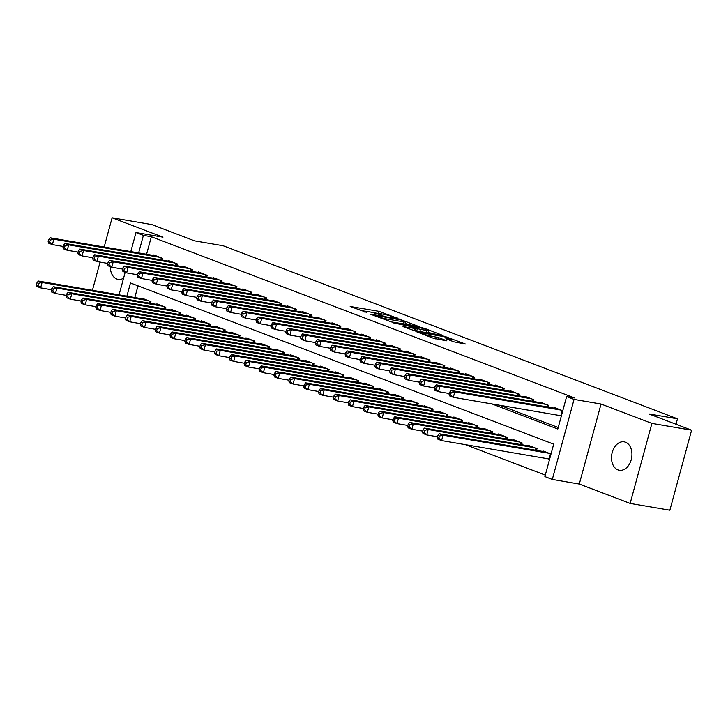 <?xml version="1.0" encoding="UTF-8"?>
<svg xmlns="http://www.w3.org/2000/svg" width="728" height="728" viewBox="0 0 728 728"><rect width="100%" height="100%" fill="white"/><g stroke="black" fill="none" stroke-linecap="round" stroke-linejoin="round"><path stroke-width="1.09" d="M397.361 318.227L378.924 311.311L350.195 306.488L366.43 312.303A7.071 0.692 15.2 0 1 364.591 311.302A7.071 0.692 15.2 0 1 366.757 311.384L369.096 311.784A7.071 0.692 15.2 0 1 378.742 314.414L382.864 315.752L380.926 314.787A7.071 0.692 15.2 0 1 379.088 313.786A7.071 0.692 15.2 0 1 381.254 313.859L383.592 314.259A7.071 0.692 15.2 0 1 393.238 316.889L397.424 318.027M625.489 442.214A14.414 10.074 -80.3 0 0 624.151 441.841A14.414 10.074 -80.3 0 0 611.984 453.389A14.414 10.074 -80.3 0 0 617.963 469.897A14.414 10.074 -80.3 0 0 619.3 470.261A14.414 10.074 -80.3 0 0 631.467 458.722A14.414 10.074 -80.3 0 0 625.489 442.214M110.328 266.675A14.414 10.074 -80.3 0 0 116.789 279.006A14.414 10.074 -80.3 0 0 118.118 279.37A14.414 10.074 -80.3 0 0 123.569 278.214M453.817 341.814L465.383 344.007L444.59 336.318L415.861 331.495L433.633 338.356L446.828 340.831L438.893 337.719L431.167 336.09A5.915 0.573 15.2 0 1 424.925 334.516A5.915 0.573 15.2 0 1 421.558 333.051A5.915 0.573 15.2 0 1 423.368 333.115L441.841 336.272A5.915 0.573 15.2 0 1 448.075 337.847A5.915 0.573 15.2 0 1 451.442 339.312A5.915 0.573 15.2 0 1 449.631 339.248L445.882 338.693L453.817 341.814M691.6 430.175L669.86 510.21L630.157 503.421L651.906 423.396L691.6 430.175L648.903 413.923L677.486 418.809L223.087 245.727L194.503 240.841L151.815 224.579L112.112 217.79L162.972 237.164L135.981 232.551L143.407 235.371L151.342 236.736L574.565 397.934L566.621 396.578L574.046 399.399L552.306 479.434L544.881 476.603L553.69 444.162L130.476 282.964L126.881 296.178M651.906 423.396L601.046 404.022L574.046 399.399M419.374 326.717L399.253 319.055L370.525 314.232L391.318 321.913L419.474 326.426M424.943 328.51L442.715 335.371L413.986 330.548L403.03 326.608L415.761 328.601L410.301 326.435L392.929 322.786L421.921 327.682L424.943 328.51L424.797 329.029M112.112 217.79L104.168 247.029M100.073 262.116L92.42 290.281M547.802 458.749L549.549 459.414M162.208 260.069L162.672 258.358L153.763 254.964L153.626 255.483M177.059 265.72L177.523 264.009L168.614 260.615L168.477 261.134M191.91 271.38L192.374 269.669L183.465 266.275L183.32 266.794M206.761 277.031L207.225 275.321L198.316 271.926L198.171 272.454M221.612 282.691L222.076 280.981L213.168 277.586L213.022 278.105M236.454 288.343L236.928 286.632L228.01 283.238L227.873 283.765M251.306 294.003L251.77 292.292L242.861 288.898L242.724 289.416M266.157 299.663L266.621 297.943L257.712 294.549L257.576 295.077M281.008 305.314L281.472 303.603L272.563 300.209L272.418 300.728M295.859 310.974L296.323 309.254L287.414 305.869L287.269 306.388M310.71 316.625L311.175 314.915L302.266 311.52L302.12 312.039M325.562 322.286L326.026 320.575L317.117 317.18L316.971 317.699M340.404 327.937L340.868 326.226L331.959 322.832L331.822 323.35M355.255 333.597L355.719 331.886L346.81 328.492L346.674 329.011M370.106 339.248L370.57 337.537L361.661 334.143L361.525 334.671M384.957 344.908L385.421 343.197L376.512 339.803L376.367 340.322M399.809 350.568L400.273 348.849L391.364 345.454L391.218 345.982M414.66 356.219L415.124 354.509L406.215 351.114L406.069 351.633M429.502 361.88L429.975 360.16L421.057 356.775L420.921 357.293M444.353 367.531L444.817 365.82L435.908 362.426L435.772 362.944M459.204 373.191L459.668 371.48L450.759 368.086L450.623 368.605M474.055 378.842L474.52 377.131L465.611 373.737L465.465 374.256M488.907 384.502L489.371 382.791L480.462 379.397L480.316 379.916M503.758 390.153L504.222 388.443L495.313 385.048L495.167 385.576M518.6 395.814L519.073 394.103L510.155 390.709L510.019 391.227M533.451 401.474L533.915 399.754L525.006 396.36L524.87 396.887M548.302 407.125L548.766 405.414L539.858 402.02L539.721 402.539M151.342 236.736L146.574 254.272M499.854 405.278L558.221 427.509M559.55 415.488L561.306 416.152M554.563 408.199L554.709 407.671L562.771 410.747M465.356 444.644L545.29 475.093M138.002 285.831L134.826 297.534M141.869 298.744L142.015 298.216L150.923 301.61L150.459 303.321M156.72 304.395L156.866 303.876L165.775 307.271L165.311 308.981M171.571 310.055L171.708 309.527L180.626 312.922L180.153 314.642M186.423 315.706L186.559 315.188L195.468 318.582L195.004 320.293M201.274 321.366L201.41 320.848L210.319 324.233L209.855 325.953M216.116 327.018L216.262 326.499L225.17 329.893L224.706 331.604M230.967 332.678L231.113 332.159L240.022 335.553L239.558 337.264M245.818 338.329L245.964 337.81L254.873 341.204L254.409 342.915M260.669 343.989L260.806 343.47L269.724 346.865L269.251 348.576M275.521 349.649L275.657 349.121L284.566 352.516L284.102 354.227M290.372 355.3L290.508 354.782L299.417 358.176L298.953 359.887M305.214 360.961L305.36 360.433L314.269 363.827L313.804 365.547M320.065 366.612L320.211 366.093L329.12 369.487L328.656 371.198M334.916 372.272L335.062 371.744L343.971 375.138L343.507 376.858M349.768 377.923L349.913 377.404L358.822 380.799L358.349 382.509M364.619 383.583L364.755 383.065L373.664 386.459L373.2 388.17M379.47 389.234L379.606 388.716L388.515 392.11L388.051 393.821M394.312 394.894L394.458 394.376L403.367 397.77L402.903 399.481M409.163 400.555L409.309 400.027L418.218 403.421L417.754 405.132M424.014 406.206L424.16 405.687L433.069 409.081L432.605 410.792M438.866 411.866L439.011 411.338L447.92 414.733L447.456 416.443M453.717 417.517L453.853 416.998L462.771 420.393L462.298 422.104M468.568 423.177L468.705 422.649L477.614 426.044L477.149 427.764M483.419 428.828L483.556 428.31L492.465 431.704L492.001 433.415M498.261 434.489L498.407 433.97L507.316 437.355L506.852 439.075M513.113 440.14L513.258 439.621L522.167 443.015L521.703 444.726M527.964 445.8L528.109 445.281L537.018 448.675L536.554 450.386M542.815 451.451L542.952 450.932L551.014 454.008M676.012 424.242L677.486 418.809M601.046 404.022L579.297 484.047L630.157 503.421M579.297 484.047L552.306 479.434M491.91 403.922L557.803 429.019L566.621 396.578M143.407 235.371L138.638 252.916M119.055 294.84L125.171 272.336M130.812 251.579L135.981 232.551M379.315 313.677L371.862 312.367M365.001 311.193L360.096 310.346M409.564 325.034L405.25 323.396M401.692 320.111L374.956 315.324L377.004 316.334A7.071 0.692 15.2 0 0 386.65 318.964L403.485 321.84A7.071 0.692 15.2 0 0 405.651 321.922A7.071 0.692 15.2 0 0 403.812 320.911L401.692 320.111M404.65 324.197A7.071 0.692 15.2 0 0 405.059 324.078L405.651 321.922M428.291 332.168L432.223 333.67M426.89 330.603A5.915 0.573 15.2 0 0 428.701 330.667A5.915 0.573 15.2 0 0 425.334 329.202A5.915 0.573 15.2 0 0 419.091 327.627L411.911 326.49L417.371 328.665L426.89 330.603L426.335 332.66M427.855 332.924A5.915 0.573 15.2 0 0 428.11 332.823L428.701 330.667M418.109 331.258L415.306 330.266M144.608 299.208L38.375 281.044L42.087 282.455L40.622 287.869L51.479 289.726M37.883 285.467L40.622 287.869L36.91 286.45L36.4 284.903L37.883 285.467L38.475 283.301L36.992 282.737L36.4 284.903M38.475 283.301L42.087 282.455L148.321 300.619M36.992 282.737L38.375 281.044M160.078 257.366L53.845 239.203L50.132 237.783L156.365 255.947M63.227 246.464L52.38 244.608L48.667 243.188L48.157 241.641L49.64 242.206L50.223 240.04L48.74 239.476L48.157 241.641M50.223 240.04L53.845 239.203L52.38 244.608L49.64 242.206M50.132 237.783L48.74 239.476M159.459 304.868L53.226 286.696L56.939 288.115L55.474 293.521L66.33 295.377M52.735 291.118L55.474 293.521L51.761 292.11L51.251 290.554L52.735 291.118L53.326 288.961L51.834 288.397L51.251 290.554M53.326 288.961L56.939 288.115L163.172 306.279M51.834 288.397L53.226 286.696M174.311 310.519L68.077 292.356L71.79 293.766L70.325 299.181L81.172 301.037M67.586 296.778L70.325 299.181L66.612 297.761L66.102 296.214L67.586 296.778L68.168 294.613L66.685 294.048L66.102 296.214M68.168 294.613L71.79 293.766L178.023 311.939M66.685 294.048L68.077 292.356M189.162 316.18L82.928 298.016L86.641 299.426L85.176 304.832L96.023 306.688M82.437 302.439L85.176 304.832L81.463 303.421L80.954 301.865L82.437 302.439L83.019 300.273L81.536 299.709L80.954 301.865M83.019 300.273L86.641 299.426L192.874 317.59M81.536 299.709L82.928 298.016M204.013 321.831L97.78 303.667L101.492 305.087L100.018 310.492L110.874 312.348M97.288 308.09L100.018 310.492L96.305 309.072L95.796 307.525L97.288 308.09L97.871 305.924L96.387 305.36L95.796 307.525M97.871 305.924L101.492 305.087L207.726 323.25M96.387 305.36L97.78 303.667M174.929 263.017L68.696 244.854L64.983 243.443L171.217 261.607M78.078 252.116L67.222 250.259L63.509 248.849L62.999 247.302L64.492 247.866L65.074 245.7L63.591 245.136L62.999 247.302M65.074 245.7L68.696 244.854L67.222 250.259L64.492 247.866M64.983 243.443L63.591 245.136M189.771 268.678L83.547 250.514L79.834 249.094L186.068 267.258M92.929 257.776L82.073 255.919L78.36 254.509L77.85 252.953L79.334 253.517L79.925 251.36L78.442 250.787L77.85 252.953M79.925 251.36L83.547 250.514L82.073 255.919L79.334 253.517M79.834 249.094L78.442 250.787M204.623 274.329L98.398 256.165L94.686 254.755L200.91 272.918M107.78 263.427L96.924 261.57L93.211 260.16L92.702 258.613L94.185 259.177L94.777 257.011L93.293 256.447L92.702 258.613M94.777 257.011L98.398 256.165L96.924 261.57L94.185 259.177M94.686 254.755L93.293 256.447M219.474 279.989L113.24 261.825L109.528 260.406L215.761 278.578M122.632 269.087L111.775 267.231L108.062 265.82L107.553 264.264L109.036 264.828L109.628 262.671L108.144 262.107L107.553 264.264M109.628 262.671L113.24 261.825L111.775 267.231L109.036 264.828M109.528 260.406L108.144 262.107M218.864 327.491L112.631 309.327L116.343 310.738L114.869 316.143L125.726 318M112.13 313.75L114.869 316.143L111.157 314.733L110.647 313.176L112.13 313.75L112.722 311.584L111.238 311.02L110.647 313.176M112.722 311.584L116.343 310.738L222.568 328.901M111.238 311.02L112.631 309.327M234.325 285.649L128.092 267.476L124.379 266.066L230.612 284.229M137.483 274.747L126.627 272.891L122.914 271.471L122.404 269.924L123.887 270.488L124.479 268.323L122.987 267.758L122.404 269.924M124.479 268.323L128.092 267.476L126.627 272.891L123.887 270.488M124.379 266.066L122.987 267.758M233.706 333.142L127.482 314.978L131.186 316.398L129.721 321.803L140.577 323.66M126.981 319.401L129.721 321.803L126.008 320.384L125.498 318.837L126.981 319.401L127.573 317.244L126.09 316.671L125.498 318.837M127.573 317.244L131.186 316.398L237.419 334.561M126.09 316.671L127.482 314.978M249.176 291.3L142.943 273.137L139.23 271.726L245.463 289.89M152.325 280.398L141.478 278.542L137.765 277.131L137.255 275.575L138.739 276.139L139.321 273.983L137.838 273.419L137.255 275.575M139.321 273.983L142.943 273.137L141.478 278.542L138.739 276.139M139.23 271.726L137.838 273.419M248.557 338.802L142.324 320.639L146.037 322.049L144.572 327.454L155.428 329.311M141.833 325.061L144.572 327.454L140.859 326.044L140.349 324.497L141.833 325.061L142.424 322.895L140.932 322.331L140.349 324.497M142.424 322.895L146.037 322.049L252.27 340.213M140.932 322.331L142.324 320.639M264.027 296.96L157.794 278.788L154.081 277.377L260.315 295.541M167.176 286.059L156.32 284.202L152.607 282.783L152.097 281.236L153.59 281.8L154.172 279.634L152.689 279.07L152.097 281.236M154.172 279.634L157.794 278.788L156.32 284.202L153.59 281.8M154.081 277.377L152.689 279.07M263.409 344.462L157.175 326.29L160.888 327.709L159.423 333.115L170.279 334.971M156.684 330.712L159.423 333.115L155.71 331.704L155.201 330.148L156.684 330.712L157.266 328.555L155.783 327.982L155.201 330.148M157.266 328.555L160.888 327.709L267.121 345.873M155.783 327.982L157.175 326.29M278.879 302.611L172.645 284.448L168.932 283.037L275.166 301.201M182.027 291.71L171.171 289.853L167.458 288.443L166.949 286.887L168.432 287.46L169.023 285.294L167.54 284.73L166.949 286.887M169.023 285.294L172.645 284.448L171.171 289.853L168.432 287.46M168.932 283.037L167.54 284.73M278.26 350.113L172.026 331.95L175.739 333.36L174.274 338.775L185.121 340.622M171.535 336.372L174.274 338.775L170.561 337.355L170.052 335.808L171.535 336.372L172.117 334.207L170.634 333.642L170.052 335.808M172.117 334.207L175.739 333.36L281.973 351.524M170.634 333.642L172.026 331.95M293.721 308.272L187.496 290.108L183.784 288.688L290.008 306.852M196.879 297.37L186.022 295.513L182.309 294.094L181.8 292.547L183.283 293.111L183.875 290.945L182.391 290.381L181.8 292.547M183.875 290.945L187.496 290.108L186.022 295.513L183.283 293.111M183.784 288.688L182.391 290.381M293.111 355.774L186.878 337.601L190.59 339.021L189.116 344.426L199.972 346.282M186.386 342.024L189.116 344.426L185.403 343.015L184.894 341.459L186.386 342.024L186.969 339.867L185.485 339.303L184.894 341.459M186.969 339.867L190.59 339.021L296.824 357.184M185.485 339.303L186.878 337.601M308.572 313.923L202.339 295.759L198.626 294.349L304.859 312.512M211.73 303.021L200.873 301.164L197.161 299.754L196.651 298.207L198.134 298.771L198.726 296.605L197.243 296.041L196.651 298.207M198.726 296.605L202.339 295.759L200.873 301.164L198.134 298.771M198.626 294.349L197.243 296.041M307.962 361.425L201.729 343.261L205.442 344.672L203.967 350.086L214.824 351.942M201.228 347.684L203.967 350.086L200.255 348.666L199.745 347.12L201.228 347.684L201.82 345.518L200.337 344.954L199.745 347.12M201.82 345.518L205.442 344.672L311.675 362.844M200.337 344.954L201.729 343.261M323.423 319.583L217.19 301.419L213.477 300L319.71 318.163M226.581 308.681L215.725 306.825L212.012 305.405L211.502 303.858L212.986 304.422L213.577 302.266L212.085 301.692L211.502 303.858M213.577 302.266L217.19 301.419L215.725 306.825L212.986 304.422M213.477 300L212.085 301.692M322.804 367.085L216.58 348.921L220.293 350.332L218.819 355.737L229.675 357.594M216.079 353.335L218.819 355.737L215.106 354.327L214.596 352.771L216.079 353.335L216.671 351.178L215.188 350.614L214.596 352.771M216.671 351.178L220.293 350.332L326.517 368.495M215.188 350.614L216.58 348.921M338.274 325.234L232.041 307.07L228.328 305.66L334.561 323.824M241.423 314.332L230.576 312.476L226.863 311.065L226.353 309.518L227.837 310.083L228.419 307.917L226.936 307.353L226.353 309.518M228.419 307.917L232.041 307.07L230.576 312.476L227.837 310.083M228.328 305.66L226.936 307.353M337.656 372.736L231.422 354.572L235.135 355.992L233.67 361.397L244.526 363.254M230.931 358.995L233.67 361.397L229.957 359.978L229.447 358.431L230.931 358.995L231.522 356.829L230.039 356.265L229.447 358.431M231.522 356.829L235.135 355.992L341.368 374.156M230.039 356.265L231.422 354.572M353.126 330.894L246.892 312.731L243.179 311.311L349.413 329.484M256.274 319.992L245.418 318.136L241.714 316.726L241.205 315.169L242.688 315.734L243.27 313.577L241.787 313.004L241.205 315.169M243.27 313.577L246.892 312.731L245.418 318.136L242.688 315.734M243.179 311.311L241.787 313.004M352.507 378.396L246.273 360.233L249.986 361.643L248.521 367.049L259.377 368.905M245.782 364.655L248.521 367.049L244.808 365.638L244.299 364.082L245.782 364.655L246.373 362.489L244.881 361.925L244.299 364.082M246.373 362.489L249.986 361.643L356.219 379.807M244.881 361.925L246.273 360.233M367.977 336.545L261.743 318.382L258.031 316.971L364.264 335.135M271.125 325.644L260.269 323.796L256.556 322.377L256.047 320.83L257.539 321.394L258.121 319.228L256.638 318.664L256.047 320.83M258.121 319.228L261.743 318.382L260.269 323.796L257.539 321.394M258.031 316.971L256.638 318.664M367.358 384.047L261.125 365.884L264.837 367.303L263.372 372.709L274.219 374.565M260.633 370.306L263.372 372.709L259.659 371.289L259.15 369.742L260.633 370.306L261.216 368.141L259.732 367.576L259.15 369.742M261.216 368.141L264.837 367.303L371.071 385.467M259.732 367.576L261.125 365.884M382.819 342.206L276.594 324.042L272.882 322.622L379.106 340.795M285.977 331.304L275.12 329.447L271.408 328.037L270.898 326.481L272.381 327.045L272.973 324.888L271.489 324.324L270.898 326.481M272.973 324.888L276.594 324.042L275.12 329.447L272.381 327.045M272.882 322.622L271.489 324.324M382.209 389.708L275.976 371.544L279.689 372.954L278.214 378.36L289.071 380.216M275.484 375.966L278.214 378.36L274.501 376.949L273.992 375.402L275.484 375.966L276.067 373.801L274.583 373.236L273.992 375.402M276.067 373.801L279.689 372.954L385.922 391.118M274.583 373.236L275.976 371.544M397.67 347.866L291.437 329.693L287.733 328.283L393.957 346.446M300.828 336.964L289.971 335.108L286.259 333.688L285.749 332.141L287.232 332.705L287.824 330.539L286.341 329.975L285.749 332.141M287.824 330.539L291.437 329.693L289.971 335.108L287.232 332.705M287.733 328.283L286.341 329.975M397.06 395.359L290.827 377.195L294.54 378.615L293.066 384.02L303.922 385.876M290.336 381.618L293.066 384.02L289.353 382.61L288.843 381.053L290.336 381.618L290.918 379.461L289.435 378.888L288.843 381.053M290.918 379.461L294.54 378.615L400.773 396.778M289.435 378.888L290.827 377.195M412.521 353.517L306.288 335.353L302.575 333.943L408.808 352.106M315.679 342.615L304.823 340.759L301.11 339.348L300.6 337.792L302.084 338.365L302.675 336.2L301.183 335.635L300.6 337.792M302.675 336.2L306.288 335.353L304.823 340.759L302.084 338.365M302.575 333.943L301.183 335.635M411.902 401.019L305.678 382.855L309.391 384.266L307.917 389.671L318.773 391.528M305.178 387.278L307.917 389.671L304.204 388.261L303.694 386.714L305.178 387.278L305.769 385.112L304.286 384.548L303.694 386.714M305.769 385.112L309.391 384.266L415.615 402.429M304.286 384.548L305.678 382.855M427.372 359.177L321.139 341.013L317.426 339.594L423.66 357.757M330.521 348.275L319.674 346.419L315.961 344.999L315.452 343.452L316.935 344.016L317.517 341.851L316.034 341.286L315.452 343.452M317.517 341.851L321.139 341.013L319.674 346.419L316.935 344.016M317.426 339.594L316.034 341.286M426.754 406.679L320.52 388.506L324.233 389.926L322.768 395.331L333.624 397.188M320.029 392.929L322.768 395.331L319.055 393.921L318.546 392.365L320.029 392.929L320.62 390.772L319.137 390.208L318.546 392.365M320.62 390.772L324.233 389.926L430.466 408.089M319.137 390.208L320.52 388.506M442.224 364.828L335.99 346.664L332.277 345.254L438.511 363.418M345.372 353.926L334.525 352.07L330.812 350.659L330.303 349.103L331.786 349.677L332.368 347.511L330.885 346.947L330.303 349.103M332.368 347.511L335.99 346.664L334.525 352.07L331.786 349.677M332.277 345.254L330.885 346.947M441.605 412.33L335.371 394.166L339.084 395.577L337.619 400.991L348.475 402.848M334.88 398.589L337.619 400.991L333.906 399.572L333.397 398.025L334.88 398.589L335.471 396.423L333.979 395.859L333.397 398.025M335.471 396.423L339.084 395.577L445.318 413.75M333.979 395.859L335.371 394.166M457.075 370.488L350.841 352.325L347.129 350.905L453.362 369.069M360.224 359.587L349.367 357.73L345.654 356.311L345.145 354.764L346.637 355.328L347.22 353.162L345.736 352.598L345.145 354.764M347.22 353.162L350.841 352.325L349.367 357.73L346.637 355.328M347.129 350.905L345.736 352.598M456.456 417.99L350.223 399.827L353.935 401.237L352.47 406.643L363.317 408.499M349.731 404.24L352.47 406.643L348.757 405.232L348.248 403.676L349.731 404.24L350.314 402.084L348.83 401.519L348.248 403.676M350.314 402.084L353.935 401.237L460.169 419.401M348.83 401.519L350.223 399.827M471.917 376.139L365.693 357.976L361.98 356.565L468.213 374.729M375.075 365.238L364.218 363.381L360.506 361.971L359.996 360.424L361.479 360.988L362.071 358.822L360.588 358.258L359.996 360.424M362.071 358.822L365.693 357.976L364.218 363.381L361.479 360.988M361.98 356.565L360.588 358.258M471.307 423.641L365.074 405.478L368.787 406.888L367.322 412.303L378.169 414.159M364.582 409.9L367.322 412.303L363.609 410.883L363.099 409.336L364.582 409.9L365.165 407.735L363.681 407.17L363.099 409.336M365.165 407.735L368.787 406.888L475.02 425.061M363.681 407.17L365.074 405.478M486.768 381.8L380.544 363.636L376.831 362.216L483.055 380.38M389.926 370.898L379.07 369.041L375.357 367.631L374.847 366.075L376.331 366.639L376.922 364.482L375.439 363.909L374.847 366.075M376.922 364.482L380.544 363.636L379.07 369.041L376.331 366.639M376.831 362.216L375.439 363.909M486.158 429.302L379.925 411.138L383.638 412.549L382.164 417.954L393.02 419.81M379.434 415.561L382.164 417.954L378.451 416.543L377.941 414.987L379.434 415.561L380.016 413.395L378.533 412.831L377.941 414.987M380.016 413.395L383.638 412.549L489.871 430.712M378.533 412.831L379.925 411.138M501.619 387.451L395.386 369.287L391.673 367.877L497.906 386.04M404.777 376.549L393.921 374.692L390.208 373.282L389.698 371.735L391.182 372.299L391.773 370.133L390.29 369.569L389.698 371.735M391.773 370.133L395.386 369.287L393.921 374.692L391.182 372.299M391.673 367.877L390.29 369.569M501.01 434.953L394.776 416.789L398.489 418.209L397.015 423.614L407.871 425.471M394.276 421.212L397.015 423.614L393.302 422.195L392.792 420.648L394.276 421.212L394.867 419.046L393.384 418.482L392.792 420.648M394.867 419.046L398.489 418.209L504.713 436.372M393.384 418.482L394.776 416.789M516.471 393.111L410.237 374.947L406.524 373.528L512.758 391.7M419.628 382.209L408.772 380.353L405.059 378.942L404.55 377.386L406.033 377.95L406.624 375.794L405.132 375.229L404.55 377.386M406.624 375.794L410.237 374.947L408.772 380.353L406.033 377.95M406.524 373.528L405.132 375.229M515.852 440.613L409.627 422.449L413.331 423.86L411.866 429.265L422.722 431.122M409.127 426.872L411.866 429.265L408.153 427.855L407.644 426.308L409.127 426.872L409.718 424.706L408.235 424.142L407.644 426.308M409.718 424.706L413.331 423.86L519.565 442.023M408.235 424.142L409.627 422.449M531.322 398.771L425.088 380.598L421.376 379.188L527.609 397.351M434.47 387.869L423.623 386.013L419.91 384.593L419.401 383.046L420.884 383.611L421.466 381.445L419.983 380.881L419.401 383.046M421.466 381.445L425.088 380.598L423.623 386.013L420.884 383.611M421.376 379.188L419.983 380.881M530.703 446.264L424.469 428.1L428.182 429.52L426.717 434.925L437.574 436.782M423.978 432.523L426.717 434.925L423.004 433.506L422.495 431.959L423.978 432.523L424.57 430.366L423.077 429.793L422.495 431.959M424.57 430.366L428.182 429.52L534.416 447.684M423.077 429.793L424.469 428.1M546.173 404.422L439.94 386.259L436.227 384.848L542.46 403.012M449.322 393.52L438.465 391.664L434.752 390.254L434.243 388.697L435.735 389.262L436.318 387.105L434.834 386.541L434.243 388.697M436.318 387.105L439.94 386.259L438.465 391.664L435.735 389.262M436.227 384.848L434.834 386.541M545.554 451.924L439.321 433.761L443.034 435.171L441.568 440.577L549.64 459.077M438.829 438.183L441.568 440.577L437.856 439.166L437.346 437.619L438.829 438.183L439.412 436.017L437.928 435.453L437.346 437.619M439.412 436.017L443.034 435.171L549.267 453.335M437.928 435.453L439.321 433.761M561.024 410.082L454.791 391.91L451.078 390.499L557.311 408.663M561.397 415.815L453.317 397.324L449.604 395.905L449.094 394.358L450.577 394.922L451.169 392.756L449.686 392.192L449.094 394.358M451.169 392.756L454.791 391.91L453.317 397.324L450.577 394.922M451.078 390.499L449.686 392.192M378.333 313.468L378.924 311.311M381.463 313.895L381.936 312.13M386.286 320.329L386.65 318.964M402.93 323.896L403.485 321.84M414.523 330.639L415.087 328.583M421.785 328.201L421.921 327.682M416.78 330.831L417.371 328.665M419.829 331.549L420.384 329.484M449.394 340.131L449.631 339.248M430.839 337.291L431.167 336.09M435.335 338.893L435.881 336.891M438.42 339.485L438.893 337.719M444.453 336.837L444.59 336.318M447.465 337.656L447.602 337.137M148.985 303.076L149.531 301.083M149.695 303.194L150.196 301.337M161.953 258.076L161.443 259.932M161.279 257.821L160.742 259.814M163.836 308.727L164.373 306.734M164.546 308.854L165.047 306.989M178.688 314.387L179.225 312.394M179.388 314.505L179.898 312.649M193.539 320.038L194.076 318.054M194.239 320.165L194.749 318.309M208.39 325.698L208.927 323.705M209.091 325.816L209.6 323.96M176.804 263.736L176.294 265.593M176.131 263.481L175.594 265.474M191.646 269.387L191.146 271.244M190.982 269.132L190.436 271.125M206.497 275.048L205.997 276.904M205.833 274.793L205.287 276.786M221.348 280.699L220.848 282.564M220.684 280.444L220.138 282.437M223.232 331.358L223.778 329.365M223.942 331.477L224.442 329.62M236.2 286.359L235.699 288.215M235.526 286.104L234.989 288.097M238.083 337.009L238.629 335.017M238.793 337.128L239.294 335.271M251.051 292.019L250.541 293.875M250.377 291.755L249.841 293.748M252.934 342.67L253.481 340.677M253.644 342.788L254.145 340.931M265.902 297.67L265.392 299.526M265.229 297.415L264.692 299.408M267.786 348.321L268.323 346.328M268.486 348.448L268.996 346.583M280.753 303.33L280.244 305.187M280.08 303.076L279.534 305.068M282.637 353.981L283.174 351.988M283.338 354.099L283.847 352.243M295.595 308.981L295.095 310.838M294.931 308.727L294.385 310.719M297.488 359.632L298.025 357.639M298.189 359.759L298.698 357.894M310.447 314.642L309.946 316.498M309.782 314.387L309.236 316.38M312.33 365.292L312.876 363.299M313.04 365.411L313.541 363.554M325.298 320.293L324.797 322.149M324.624 320.038L324.087 322.031M327.181 370.943L327.727 368.959M327.891 371.071L328.392 369.214M340.149 325.953L339.639 327.809M339.476 325.698L338.939 327.691M342.033 376.604L342.579 374.611M342.742 376.722L343.243 374.865M355 331.604L354.49 333.469M354.327 331.349L353.79 333.342M356.884 382.264L357.421 380.271M357.594 382.382L358.094 380.526M369.851 337.264L369.342 339.121M369.178 337.009L368.641 339.002M371.735 387.915L372.272 385.922M372.436 388.033L372.945 386.177M384.693 342.915L384.193 344.781M384.029 342.661L383.483 344.653M386.586 393.575L387.123 391.582M387.287 393.693L387.796 391.837M399.545 348.576L399.044 350.432M398.88 348.321L398.334 350.314M401.428 399.226L401.974 397.233M402.138 399.344L402.648 397.488M414.396 354.236L413.895 356.092M413.731 353.981L413.186 355.965M416.279 404.886L416.826 402.893M416.989 405.005L417.49 403.148M429.247 359.887L428.737 361.743M428.574 359.632L428.037 361.625M431.131 410.537L431.677 408.545M431.841 410.665L432.341 408.799M444.098 365.547L443.589 367.403M443.425 365.292L442.888 367.285M445.982 416.198L446.519 414.205M446.692 416.316L447.192 414.459M458.949 371.198L458.44 373.055M458.276 370.943L457.739 372.936M460.833 421.849L461.37 419.856M461.534 421.976L462.043 420.12M473.791 376.858L473.291 378.715M473.127 376.604L472.581 378.596M475.684 427.509L476.221 425.516M476.385 427.627L476.895 425.771M488.643 382.509L488.142 384.366M487.978 382.255L487.432 384.248M490.535 433.169L491.072 431.176M491.236 433.287L491.746 431.431M503.494 388.17L502.993 390.026M502.83 387.915L502.284 389.908M505.378 438.82L505.924 436.827M506.087 438.939L506.588 437.082M518.345 393.821L517.845 395.686M517.672 393.566L517.135 395.559M520.229 444.48L520.775 442.488M520.939 444.599L521.439 442.742M533.196 399.481L532.687 401.337M532.523 399.226L531.986 401.219M535.08 450.132L535.626 448.139M535.79 450.25L536.29 448.393M548.048 405.141L547.538 406.998M547.374 404.886L546.837 406.87M549.067 458.959L550.468 453.799M562.225 410.537L560.824 415.706M378.906 314.469L379.088 313.786M364.409 311.994L364.591 311.302M374.356 315.779L374.483 315.306M415.178 330.749L415.761 328.601M411.775 326.99L411.911 326.49M451.051 340.759L451.442 339.312M421.385 333.697L421.558 333.051"/></g></svg>
